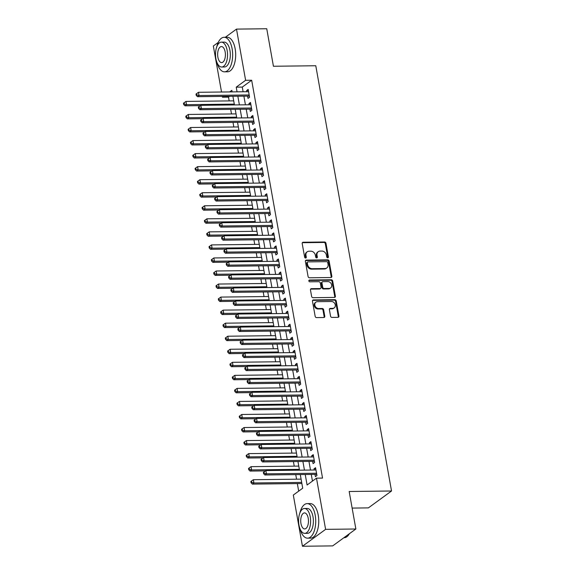 <?xml version="1.0" encoding="UTF-8"?>
<svg xmlns="http://www.w3.org/2000/svg" width="575" height="575" viewBox="0 0 575 575"><rect width="100%" height="100%" fill="white"/><g stroke="black" fill="none" stroke-linecap="round" stroke-linejoin="round"><path stroke-width="0.86" d="M327.707 257.765A0.949 0.783 53.9 0 0 328.382 256.86L325.96 243.261A1.358 1.121 53.9 0 0 324.544 241.989L303.162 242.24A1.358 1.121 53.9 0 0 302.198 243.534L304.628 257.14A0.949 0.783 53.9 0 0 306.288 257.126L305.972 255.365A4.341 3.594 53.9 0 1 307.215 251.807A4.341 3.594 53.9 0 1 309.048 251.217L310.823 251.196A4.341 3.594 53.9 0 1 315.359 255.25L315.668 257.011A0.949 0.783 53.9 0 0 317.335 256.989L317.019 255.228A4.341 3.594 53.9 0 1 318.262 251.678A4.341 3.594 53.9 0 1 320.088 251.088L321.871 251.067A4.341 3.594 53.9 0 1 326.406 255.12L326.715 256.881A0.949 0.783 53.9 0 0 327.707 257.765A0.949 0.783 53.9 0 0 327.757 257.32L325.328 243.714A1.358 1.121 53.9 0 0 323.912 242.449L302.536 242.7A1.358 1.121 53.9 0 0 302.328 242.722M305.627 258.031A0.949 0.783 53.9 0 0 305.663 257.578L305.347 255.818L305.972 255.365M316.674 257.895A0.949 0.783 53.9 0 0 316.71 257.449L316.394 255.688L317.019 255.228M330.546 316.149A1.358 1.121 53.9 0 0 331.962 317.414L337.963 317.342A1.358 1.121 53.9 0 0 338.919 316.049L336.231 300.941A1.358 1.121 53.9 0 0 334.815 299.676L313.433 299.927A1.358 1.121 53.9 0 0 312.477 301.221L315.165 316.329A1.358 1.121 53.9 0 0 316.581 317.594L323.826 317.508A1.358 1.121 53.9 0 0 324.789 316.214L323.639 309.745A1.358 1.121 53.9 0 0 322.223 308.48L318.629 308.523A3.63 3.004 53.9 0 1 315.114 306.037A3.63 3.004 53.9 0 1 315.876 302.17A3.63 3.004 53.9 0 1 317.407 301.674L331.48 301.508A3.63 3.004 53.9 0 1 334.995 303.995A3.63 3.004 53.9 0 1 334.233 307.862A3.63 3.004 53.9 0 1 332.702 308.358L330.359 308.387A1.358 1.121 53.9 0 0 329.396 309.681L330.546 316.149M225.314 37.267L236.498 29.109L266.75 28.75L273.427 66.254L315.783 65.751L391.532 491L349.176 491.496L355.86 529L325.608 529.359L302.443 546.25L293.322 495.053L302.716 488.204L300.287 474.562M236.498 29.109L245.618 80.306L236.224 87.156L237.058 91.835M305.224 474.497L307.093 485.005L316.487 478.156L322.539 478.084L251.67 80.234L245.618 80.306M316.487 478.156L325.608 529.359M330.869 277.524A1.358 1.121 53.9 0 0 331.832 276.23L329.137 261.122A1.358 1.121 53.9 0 0 327.721 259.85L306.346 260.101A1.358 1.121 53.9 0 0 305.382 261.402L308.078 276.51A1.358 1.121 53.9 0 0 309.494 277.775L330.869 277.524M332.688 281.031L335.376 296.139A1.358 1.121 53.9 0 1 334.42 297.433L313.037 297.685A1.358 1.121 53.9 0 1 311.621 296.42L310.471 289.951A1.358 1.121 53.9 0 1 311.427 288.657L320.103 288.557A1.358 1.121 53.9 0 0 321.058 287.263L320.297 282.972A1.358 1.121 53.9 0 0 318.881 281.707L309.853 281.815A0.949 0.783 53.9 0 1 309.53 280.018L331.272 279.766A1.358 1.121 53.9 0 1 332.688 281.031L332.055 281.484L334.751 296.592L335.376 296.139M247.595 96.097L248.005 98.382L249.572 97.24L248.177 89.413L246.61 90.555L246.819 91.72M249.924 109.142L250.326 111.428L251.893 110.285L250.499 102.458L248.932 103.601L249.14 104.765M252.245 122.188L252.655 124.473L254.215 123.33L252.82 115.503L251.261 116.646L251.462 117.803M254.567 135.233L254.977 137.518L256.543 136.376L255.149 128.548L253.582 129.691L253.791 130.848M256.888 148.278L257.298 150.557L258.865 149.421L257.471 141.594L255.904 142.737L256.112 143.894M259.217 161.323L259.62 163.602L261.187 162.459L259.792 154.639L258.225 155.775L258.434 156.939M261.539 174.369L261.948 176.647L263.508 175.504L262.114 167.677L260.554 168.82L260.755 169.984M263.86 187.407L264.27 189.693L265.837 188.55L264.442 180.722L262.876 181.865L263.084 183.03M266.189 200.452L266.592 202.738L268.158 201.595L266.764 193.768L265.197 194.911L265.406 196.075M268.511 213.498L268.913 215.783L270.48 214.64L269.086 206.813L267.519 207.956L267.727 209.12M270.832 226.543L271.242 228.828L272.802 227.686L271.414 219.858L269.848 221.001L270.056 222.158M273.154 239.588L273.563 241.867L275.13 240.731L273.736 232.904L272.169 234.047L272.377 235.204M275.482 252.633L275.885 254.912L277.452 253.776L276.058 245.949L274.491 247.085L274.699 248.249M277.804 265.679L278.214 267.957L279.773 266.814L278.379 258.994L276.819 260.13L277.021 261.294M280.126 278.717L280.535 281.002L282.102 279.86L280.708 272.033L279.141 273.175L279.349 274.34M282.454 291.762L282.857 294.048L284.424 292.905L283.029 285.078L281.463 286.221L281.671 287.385M284.776 304.808L285.178 307.093L286.745 305.95L285.351 298.123L283.784 299.266L283.993 300.43M287.098 317.853L287.507 320.138L289.067 318.996L287.673 311.168L286.113 312.311L286.314 313.468M289.419 330.898L289.829 333.184L291.396 332.041L290.001 324.214L288.434 325.357L288.643 326.514M291.748 343.943L292.15 346.222L293.717 345.086L292.323 337.259L290.756 338.402L290.964 339.559M294.069 356.989L294.472 359.267L296.039 358.124L294.644 350.304L293.085 351.44L293.286 352.604M296.391 370.034L296.801 372.312L298.368 371.17L296.973 363.342L295.406 364.485L295.615 365.65M298.713 383.072L299.122 385.358L300.689 384.215L299.295 376.388L297.728 377.531L297.936 378.695M301.041 396.118L301.444 398.403L303.011 397.26L301.616 389.433L300.049 390.576L300.258 391.74M303.363 409.163L303.772 411.448L305.332 410.306L303.938 402.478L302.378 403.621L302.579 404.786M305.684 422.208L306.094 424.494L307.661 423.351L306.267 415.524L304.7 416.667L304.908 417.824M308.013 435.253L308.416 437.532L309.982 436.396L308.588 428.569L307.021 429.712L307.23 430.869M310.335 448.299L310.737 450.577L312.304 449.442L310.91 441.614L309.343 442.75L309.551 443.914M312.656 461.344L313.066 463.622L314.626 462.48L313.238 454.652L311.672 455.795L311.88 456.96M251.67 80.234L242.276 87.084L243.11 91.763M243.893 96.14L245.432 104.808M246.215 109.185L247.76 117.853M248.537 122.231L250.082 130.892M250.865 135.276L252.403 143.937M253.187 148.321L254.732 156.982M255.508 161.367L257.054 170.028M257.83 174.412L259.375 183.073M260.159 187.457L261.697 196.118M262.48 200.495L264.026 209.163M264.802 213.541L266.347 222.202M267.131 226.586L268.669 235.247M269.452 239.631L270.99 248.292M271.774 252.677L273.319 261.338M274.095 265.722L275.641 274.383M276.424 278.767L277.962 287.428M278.746 291.805L280.291 300.473M281.067 304.851L282.613 313.519M283.389 317.896L284.934 326.557M285.717 330.941L287.256 339.602M288.039 343.987L289.584 352.647M290.361 357.032L291.906 365.693M292.689 370.077L294.228 378.738M295.011 383.115L296.556 391.783M297.332 396.161L298.878 404.829M299.654 409.206L301.199 417.867M301.983 422.251L303.521 430.912M304.304 435.297L305.85 443.957M306.626 448.342L308.171 457.003M308.955 461.387L310.493 470.048M311.276 474.433L312.462 481.095M314.978 474.382L315.387 476.668L316.954 475.525L315.56 467.698L313.993 468.841L314.202 470.005M229.626 96.312L228.505 97.125L229.181 100.913M230.683 109.372L231.502 113.951M233.012 122.417L233.824 126.996M235.333 135.463L236.145 140.041M237.655 148.501L238.474 153.087M239.976 161.546L240.796 166.132M242.305 174.592L243.117 179.177M244.627 187.637L245.446 192.222M246.948 200.682L247.768 205.261M249.277 213.728L250.089 218.306M251.598 226.773L252.411 231.351M253.92 239.811L254.739 244.397M256.242 252.856L257.061 257.442M258.57 265.902L259.382 270.487M260.892 278.947L261.711 283.533M263.213 291.992L264.033 296.578M265.535 305.037L266.354 309.616M267.864 318.083L268.676 322.661M270.185 331.121L271.005 335.707M272.507 344.166L273.326 348.752M274.836 357.212L275.648 361.797M277.157 370.257L277.969 374.842M279.479 383.302L280.298 387.888M281.8 396.348L282.62 400.926M284.129 409.393L284.941 413.971M286.451 422.438L287.27 427.017M288.772 435.476L289.592 440.062M291.101 448.522L291.913 453.107M293.423 461.567L294.235 466.152M295.744 474.612L296.563 479.198M297.34 483.575L298.691 491.136M352.13 508.084L368.367 507.89L391.532 491M221.533 92.014L213.332 46L218.263 42.406M355.86 529L332.695 545.891L302.443 546.25M228.505 97.125L222.453 97.197L222.309 96.399M232.12 91.892L231.847 90.347L229.691 91.921M223.574 96.384L222.453 97.197M299.503 470.177L297.958 461.517M297.182 457.132L295.636 448.471M294.853 444.087L293.315 435.426M292.531 431.042L290.986 422.381M290.21 417.996L288.664 409.335M287.888 404.958L286.343 396.29M285.559 391.913L284.021 383.252M283.238 378.868L281.692 370.207M280.916 365.822L279.371 357.161M278.588 352.777L277.049 344.116M276.266 339.732L274.721 331.071M273.944 326.686L272.399 318.025M271.623 313.648L270.077 304.98M269.294 300.603L267.756 291.935M266.973 287.558L265.427 278.897M264.651 274.512L263.106 265.851M262.322 261.467L260.784 252.806M260.001 248.422L258.463 239.761M257.679 235.376L256.134 226.715M255.357 222.331L253.812 213.67M253.029 209.293L251.491 200.625M250.707 196.248L249.162 187.587M248.386 183.202L246.84 174.541M246.064 170.157L244.519 161.496M243.735 157.112L242.197 148.451M241.414 144.066L239.868 135.405M239.092 131.021L237.547 122.36M236.763 117.983L235.225 109.315M234.442 104.938L232.897 96.269M237.842 96.212L239.387 104.88M240.163 109.257L241.708 117.918M242.492 122.302L244.03 130.963M244.813 135.348L246.352 144.009M247.135 148.393L248.68 157.054M249.457 161.438L251.002 170.099M251.785 174.484L253.323 183.145M254.107 187.522L255.652 196.19M256.428 200.567L257.974 209.235M258.75 213.612L260.295 222.273M261.079 226.658L262.617 235.319M263.4 239.703L264.946 248.364M265.722 252.748L267.267 261.409M268.051 265.794L269.589 274.455M270.372 278.832L271.918 287.5M272.694 291.877L274.239 300.545M275.015 304.923L276.561 313.583M277.344 317.968L278.882 326.629M279.666 331.013L281.211 339.674M281.987 344.058L283.533 352.719M284.316 357.104L285.854 365.765M286.637 370.149L288.176 378.81M288.959 383.187L290.504 391.855M291.281 396.232L292.826 404.901M293.609 409.278L295.147 417.939M295.931 422.323L297.476 430.984M298.252 435.368L299.798 444.029M300.574 448.414L302.119 457.075M302.903 461.459L304.441 470.12M242.276 87.084L236.224 87.156M246.61 90.555L248.378 90.534M248.932 103.601L250.7 103.579M251.261 116.646L253.022 116.624M253.582 129.691L255.343 129.67M255.904 142.737L257.672 142.715M258.225 155.775L259.993 155.753M260.554 168.82L262.315 168.798M262.876 181.865L264.637 181.844M265.197 194.911L266.965 194.889M267.519 207.956L269.287 207.934M269.848 221.001L271.608 220.98M272.169 234.047L273.937 234.025M274.491 247.085L276.259 247.07M276.819 260.13L278.58 260.108M279.141 273.175L280.902 273.154M281.463 286.221L283.231 286.199M283.784 299.266L285.552 299.244M286.113 312.311L287.874 312.29M288.434 325.357L290.202 325.335M290.756 338.402L292.524 338.38M293.085 351.44L294.846 351.418M295.406 364.485L297.167 364.464M297.728 377.531L299.496 377.509M300.049 390.576L301.817 390.554M302.378 403.621L304.139 403.6M304.7 416.667L306.461 416.645M307.021 429.712L308.789 429.69M309.343 442.75L311.111 442.736M311.672 455.795L313.433 455.774M313.993 468.841L315.761 468.819M318.262 251.678L317.637 252.138A4.341 3.594 53.9 0 0 316.394 255.688M307.215 251.807L306.59 252.267A4.341 3.594 53.9 0 0 305.347 255.818M331.078 277.502A1.358 1.121 53.9 0 0 331.2 276.683L328.512 261.575A1.358 1.121 53.9 0 0 327.096 260.31L305.72 260.561A1.358 1.121 53.9 0 0 305.505 260.583M327.728 262.545A0.949 0.783 53.9 0 0 326.737 261.661L307.97 261.884A0.949 0.783 53.9 0 0 307.294 262.789L307.625 264.644A4.341 3.594 53.9 0 0 312.16 268.697L324.983 268.547A4.341 3.594 53.9 0 0 326.816 267.957A4.341 3.594 53.9 0 0 328.059 264.407L327.728 262.545M307.567 262.013L306.942 262.466A0.949 0.783 53.9 0 0 306.669 263.242L307.294 262.789M326.816 267.957L326.19 268.41A4.341 3.594 53.9 0 1 324.357 268.999L311.535 269.15A4.341 3.594 53.9 0 1 307 265.104L306.669 263.242M334.628 297.412A1.358 1.121 53.9 0 0 334.751 296.592M320.67 288.37L320.045 288.83A1.358 1.121 53.9 0 1 319.47 289.009L310.802 289.117A1.358 1.121 53.9 0 0 310.593 289.139M332.055 281.484A1.358 1.121 53.9 0 0 330.647 280.219L308.904 280.478A0.949 0.783 53.9 0 0 308.89 280.478M329.094 288.449A3.63 3.004 53.9 0 0 330.625 287.953A3.63 3.004 53.9 0 0 331.394 284.086A3.63 3.004 53.9 0 0 327.879 281.599L322.92 281.657A1.358 1.121 53.9 0 0 321.957 282.95L322.719 287.241A1.358 1.121 53.9 0 0 324.135 288.506L329.094 288.449L328.469 288.909A3.63 3.004 53.9 0 0 330 288.413L330.625 287.953M322.345 281.843L321.72 282.296A1.358 1.121 53.9 0 0 321.332 283.41L321.957 282.95M328.469 288.909L323.509 288.966A1.358 1.121 53.9 0 1 322.093 287.701L321.332 283.41M334.233 307.862L333.608 308.322A3.63 3.004 53.9 0 1 332.077 308.818L329.734 308.84A1.358 1.121 53.9 0 0 329.518 308.868M315.876 302.17L315.251 302.623A3.63 3.004 53.9 0 0 314.489 306.489A3.63 3.004 53.9 0 0 318.004 308.983L318.629 308.523M324.041 317.486A1.358 1.121 53.9 0 0 324.163 316.674L323.013 310.205A1.358 1.121 53.9 0 0 321.598 308.94L318.004 308.983M338.172 317.321A1.358 1.121 53.9 0 0 338.294 316.502L335.606 301.393A1.358 1.121 53.9 0 0 334.19 300.128L312.807 300.38A1.358 1.121 53.9 0 0 312.599 300.402M233.716 100.855L185.962 101.416L186.544 104.679L184.978 105.822L200.38 105.642M184.331 104.061L184.093 102.76L183.468 103.212L183.705 104.521L184.331 104.061L186.544 104.679L234.298 104.118M184.093 102.76L185.962 101.416M184.978 105.822L183.705 104.521M249.162 94.961L199.065 95.551L198.483 92.288L248.58 91.698M249.406 96.32L249.033 96.176A1.38 1.143 53.9 0 0 248.565 96.09L197.498 96.693L199.065 95.551L196.851 94.933L196.614 93.624L195.989 94.084L196.226 95.385L196.851 94.933M196.226 95.385L197.498 96.693M198.483 92.288L196.614 93.624M216.983 62.56A17.279 8.345 -90.7 0 0 224.509 71.832A17.279 8.345 -90.7 0 0 232.135 48.846A17.279 8.345 -90.7 0 0 224.106 37.282A17.279 8.345 -90.7 0 0 216.797 46.726M224.509 71.832L227.535 71.796A17.279 8.345 -90.7 0 0 235.161 48.81A17.279 8.345 -90.7 0 0 227.125 37.246L224.106 37.282M221.375 42.148L224.164 42.119A12.442 6.009 89.3 0 1 229.943 50.442A12.442 6.009 89.3 0 1 224.451 66.995L221.67 67.023A12.442 6.009 -90.7 0 0 227.161 50.478A12.442 6.009 -90.7 0 0 221.375 42.148A12.442 6.009 -90.7 0 0 215.891 58.693A12.442 6.009 -90.7 0 0 221.67 67.023M217.889 57.234A8.014 3.874 -90.7 0 0 221.619 62.603A8.014 3.874 -90.7 0 0 225.156 51.937A8.014 3.874 -90.7 0 0 221.432 46.568A8.014 3.874 -90.7 0 0 217.889 57.234M300.049 528.892A17.279 8.345 -90.7 0 0 307.575 538.164A17.279 8.345 -90.7 0 0 315.201 515.178A17.279 8.345 -90.7 0 0 307.172 503.614A17.279 8.345 -90.7 0 0 299.863 513.058M307.575 538.164L310.601 538.128A17.279 8.345 -90.7 0 0 318.227 515.15A17.279 8.345 -90.7 0 0 310.198 503.578L307.172 503.614M304.441 508.487L307.23 508.451A12.442 6.009 89.3 0 1 313.008 516.781A12.442 6.009 89.3 0 1 307.517 533.327L304.736 533.363A12.442 6.009 -90.7 0 0 310.227 516.81A12.442 6.009 -90.7 0 0 304.441 508.487A12.442 6.009 -90.7 0 0 298.957 525.033A12.442 6.009 -90.7 0 0 304.736 533.363M300.962 523.566A8.014 3.874 -90.7 0 0 304.685 528.935A8.014 3.874 -90.7 0 0 308.222 518.276A8.014 3.874 -90.7 0 0 304.498 512.907A8.014 3.874 -90.7 0 0 300.962 523.566M343.879 537.733L344.123 537.733A17.279 8.345 -90.7 0 0 348.694 534.815A17.279 8.345 -90.7 0 0 349.384 533.722M349.463 533.665A16.862 8.143 89.3 0 1 348.939 534.462A16.862 8.143 89.3 0 1 348.817 534.635M236.037 113.9L188.291 114.461L188.866 117.724L187.306 118.867L202.702 118.687M186.652 117.106L186.422 115.805L185.79 116.258L186.027 117.566L186.652 117.106L188.866 117.724L236.62 117.163M186.422 115.805L188.291 114.461M187.306 118.867L186.027 117.566M238.366 126.946L190.612 127.506L191.195 130.769L189.628 131.912L205.023 131.725M188.974 130.151L188.744 128.843L188.118 129.303L188.348 130.604L188.974 130.151L191.195 130.769L238.941 130.209M188.744 128.843L190.612 127.506M189.628 131.912L188.348 130.604M240.688 139.991L192.934 140.552L193.516 143.815L191.949 144.958L207.352 144.771M191.295 143.197L191.065 141.888L190.44 142.348L190.67 143.649L191.295 143.197L193.516 143.815L241.27 143.247M191.065 141.888L192.934 140.552M191.949 144.958L190.67 143.649M243.009 153.036L195.256 153.597L195.838 156.86L194.271 157.996L209.674 157.816M193.624 156.242L193.387 154.934L192.762 155.394L192.999 156.695L193.624 156.242L195.838 156.86L243.592 156.292M193.387 154.934L195.256 153.597M194.271 157.996L192.999 156.695M251.483 107.999L201.387 108.596L200.812 105.333L250.908 104.743M251.728 109.365L251.361 109.221A1.38 1.143 53.9 0 0 250.887 109.135L199.827 109.732L201.387 108.596L199.173 107.978L198.943 106.67L198.318 107.13L198.548 108.431L199.173 107.978M198.548 108.431L199.827 109.732M200.812 105.333L198.943 106.67M253.812 121.045L203.715 121.634L203.133 118.378L253.23 117.789M254.057 122.41L253.683 122.267A1.38 1.143 53.9 0 0 253.216 122.18L202.148 122.777L203.715 121.634L201.494 121.023L201.264 119.715L200.639 120.175L200.869 121.476L201.494 121.023M200.869 121.476L202.148 122.777M203.133 118.378L201.264 119.715M256.134 134.09L206.037 134.679L205.455 131.423L255.552 130.827M256.378 135.456L256.004 135.312A1.38 1.143 53.9 0 0 255.537 135.218L204.47 135.822L206.037 134.679L203.823 134.061L203.586 132.76L202.961 133.213L203.191 134.521L203.823 134.061M203.191 134.521L204.47 135.822M205.455 131.423L203.586 132.76M258.455 147.135L208.358 147.725L207.776 144.462L257.873 143.872M258.7 148.501L258.326 148.357A1.38 1.143 53.9 0 0 257.859 148.264L206.799 148.868L208.358 147.725L206.145 147.107L205.915 145.806L205.282 146.258L205.519 147.567L206.145 147.107M205.519 147.567L206.799 148.868M207.776 144.462L205.915 145.806M245.331 166.074L197.584 166.642L198.159 169.898L196.6 171.041L211.995 170.861M195.946 169.287L195.716 167.979L195.09 168.439L195.32 169.74L195.946 169.287L198.159 169.898L245.913 169.338M195.716 167.979L197.584 166.642M196.6 171.041L195.32 169.74M260.784 160.181L210.687 160.77L210.105 157.507L260.202 156.917M261.021 161.546L260.655 161.395A1.38 1.143 53.9 0 0 260.18 161.309L209.12 161.913L210.687 160.77L208.466 160.152L208.236 158.851L207.611 159.304L207.841 160.612L208.466 160.152M207.841 160.612L209.12 161.913M210.105 157.507L208.236 158.851M247.66 179.12L199.906 179.688L200.488 182.943L198.921 184.086L214.324 183.907M198.267 182.325L198.037 181.024L197.412 181.477L197.642 182.785L198.267 182.325L200.488 182.943L248.242 182.383M198.037 181.024L199.906 179.688M198.921 184.086L197.642 182.785M263.106 173.226L213.009 173.815L212.427 170.552L262.523 169.963M263.35 174.592L262.976 174.441A1.38 1.143 53.9 0 0 262.509 174.354L211.442 174.958L213.009 173.815L210.788 173.197L210.558 171.896L209.932 172.349L210.162 173.657L210.788 173.197M210.162 173.657L211.442 174.958M212.427 170.552L210.558 171.896M249.981 192.165L202.228 192.726L202.81 195.989L201.243 197.132L216.646 196.952M200.596 195.371L200.359 194.07L199.733 194.522L199.963 195.831L200.596 195.371L202.81 195.989L250.563 195.428M200.359 194.07L202.228 192.726M201.243 197.132L199.963 195.831M265.427 186.271L215.33 186.861L214.748 183.597L264.845 183.008M265.672 187.63L265.298 187.486A1.38 1.143 53.9 0 0 264.831 187.4L213.763 188.003L215.33 186.861L213.117 186.243L212.879 184.934L212.254 185.394L212.491 186.695L213.117 186.243M212.491 186.695L213.763 188.003M214.748 183.597L212.879 184.934M252.303 205.21L204.549 205.771L205.131 209.034L203.572 210.177L218.967 209.997M202.917 208.416L202.688 207.115L202.055 207.568L202.292 208.876L202.917 208.416L205.131 209.034L252.885 208.473M202.688 207.115L204.549 205.771M203.572 210.177L202.292 208.876M267.749 199.309L217.652 199.906L217.077 196.643L267.174 196.053M267.993 200.675L267.619 200.531A1.38 1.143 53.9 0 0 267.152 200.445L216.092 201.042L217.652 199.906L215.438 199.288L215.208 197.98L214.583 198.44L214.813 199.741L215.438 199.288M214.813 199.741L216.092 201.042M217.077 196.643L215.208 197.98M254.632 218.256L206.878 218.816L207.46 222.079L205.893 223.222L221.289 223.035M205.239 221.461L205.009 220.16L204.384 220.613L204.614 221.921L205.239 221.461L207.46 222.079L255.207 221.519M205.009 220.16L206.878 218.816M205.893 223.222L204.614 221.921M270.077 212.355L219.981 212.944L219.398 209.688L269.495 209.099M270.315 213.72L269.948 213.577A1.38 1.143 53.9 0 0 269.481 213.49L218.414 214.087L219.981 212.944L217.76 212.333L217.53 211.025L216.904 211.485L217.134 212.786L217.76 212.333M217.134 212.786L218.414 214.087M219.398 209.688L217.53 211.025M256.953 231.301L209.199 231.862L209.782 235.125L208.215 236.268L223.618 236.081M207.561 234.507L207.331 233.198L206.705 233.658L206.935 234.959L207.561 234.507L209.782 235.125L257.535 234.557M207.331 233.198L209.199 231.862M208.215 236.268L206.935 234.959M272.399 225.4L222.302 225.989L221.72 222.733L271.817 222.144M272.643 226.766L272.27 226.622A1.38 1.143 53.9 0 0 271.803 226.528L220.735 227.132L222.302 225.989L220.088 225.371L219.851 224.07L219.226 224.523L219.456 225.831L220.088 225.371M219.456 225.831L220.735 227.132M221.72 222.733L219.851 224.07M259.275 244.346L211.521 244.907L212.103 248.17L210.536 249.306L225.939 249.126M209.889 247.552L209.652 246.244L209.027 246.704L209.264 248.005L209.889 247.552L212.103 248.17L259.857 247.602M209.652 246.244L211.521 244.907M210.536 249.306L209.264 248.005M274.721 238.445L224.624 239.035L224.042 235.779L274.138 235.182M274.965 239.811L274.591 239.667A1.38 1.143 53.9 0 0 274.124 239.574L223.057 240.178L224.624 239.035L222.41 238.417L222.173 237.116L221.548 237.568L221.785 238.877L222.41 238.417M221.785 238.877L223.057 240.178M224.042 235.779L222.173 237.116M261.596 257.392L213.85 257.952L214.425 261.215L212.865 262.351L228.261 262.171M212.211 260.597L211.981 259.289L211.356 259.749L211.586 261.05L212.211 260.597L214.425 261.215L262.178 260.647M211.981 259.289L213.85 257.952M212.865 262.351L211.586 261.05M277.042 251.491L226.952 252.08L226.37 248.817L276.467 248.228M277.287 252.856L276.92 252.713A1.38 1.143 53.9 0 0 276.446 252.619L225.386 253.223L226.952 252.08L224.732 251.462L224.502 250.161L223.876 250.614L224.106 251.922L224.732 251.462M224.106 251.922L225.386 253.223M226.37 248.817L224.502 250.161M263.925 270.43L216.171 270.998L216.753 274.253L215.187 275.396L230.582 275.217M214.533 273.635L214.303 272.334L213.677 272.794L213.907 274.095L214.533 273.635L216.753 274.253L264.5 273.693M214.303 272.334L216.171 270.998M215.187 275.396L213.907 274.095M279.371 264.536L229.274 265.125L228.692 261.862L278.789 261.273M279.615 265.902L279.242 265.751A1.38 1.143 53.9 0 0 278.774 265.664L227.707 266.268L229.274 265.125L227.053 264.507L226.823 263.206L226.198 263.659L226.428 264.967L227.053 264.507M226.428 264.967L227.707 266.268M228.692 261.862L226.823 263.206M266.247 283.475L218.493 284.043L219.075 287.299L217.508 288.442L232.911 288.262M216.861 286.681L216.624 285.38L215.999 285.832L216.229 287.141L216.861 286.681L219.075 287.299L266.829 286.738M216.624 285.38L218.493 284.043M217.508 288.442L216.229 287.141M281.692 277.581L231.596 278.171L231.013 274.908L281.11 274.318M281.937 278.947L281.563 278.796A1.38 1.143 53.9 0 0 281.096 278.71L230.029 279.313L231.596 278.171L229.382 277.553L229.145 276.244L228.519 276.704L228.757 278.005L229.382 277.553M228.757 278.005L230.029 279.313M231.013 274.908L229.145 276.244M268.568 296.52L220.814 297.081L221.397 300.344L219.83 301.487L235.232 301.307M219.183 299.726L218.946 298.425L218.32 298.878L218.557 300.186L219.183 299.726L221.397 300.344L269.15 299.783M218.946 298.425L220.814 297.081M219.83 301.487L218.557 300.186M284.014 290.627L233.917 291.216L233.342 287.953L283.432 287.363M284.258 291.985L283.885 291.841A1.38 1.143 53.9 0 0 283.418 291.755L232.357 292.352L233.917 291.216L231.703 290.598L231.473 289.29L230.841 289.75L231.078 291.051L231.703 290.598M231.078 291.051L232.357 292.352M233.342 287.953L231.473 289.29M270.89 309.566L223.143 310.126L223.725 313.389L222.158 314.532L237.554 314.353M221.504 312.771L221.274 311.47L220.649 311.923L220.879 313.231L221.504 312.771L223.725 313.389L271.472 312.829M221.274 311.47L223.143 310.126M222.158 314.532L220.879 313.231M286.343 303.665L236.246 304.261L235.664 300.998L285.761 300.409M286.58 305.03L286.213 304.887A1.38 1.143 53.9 0 0 285.739 304.8L234.679 305.397L236.246 304.261L234.025 303.643L233.795 302.335L233.17 302.795L233.4 304.096L234.025 303.643M233.4 304.096L234.679 305.397M235.664 300.998L233.795 302.335M273.218 322.611L225.465 323.172L226.047 326.435L224.48 327.577L239.883 327.391M223.826 325.817L223.596 324.508L222.971 324.968L223.201 326.269L223.826 325.817L226.047 326.435L273.801 325.874M223.596 324.508L225.465 323.172M224.48 327.577L223.201 326.269M288.664 316.71L238.568 317.299L237.985 314.043L288.082 313.454M288.909 318.076L288.535 317.932A1.38 1.143 53.9 0 0 288.068 317.846L237.001 318.442L238.568 317.299L236.347 316.688L236.117 315.38L235.491 315.84L235.721 317.141L236.347 316.688M235.721 317.141L237.001 318.442M237.985 314.043L236.117 315.38M275.54 335.656L227.786 336.217L228.368 339.48L226.802 340.623L242.204 340.436M226.155 338.862L225.917 337.554L225.292 338.014L225.529 339.315L226.155 338.862L228.368 339.48L276.122 338.912M225.917 337.554L227.786 336.217M226.802 340.623L225.529 339.315M290.986 329.755L240.889 330.345L240.307 327.089L290.404 326.492M291.23 331.121L290.857 330.977A1.38 1.143 53.9 0 0 290.389 330.884L239.322 331.488L240.889 330.345L238.675 329.727L238.438 328.426L237.813 328.878L238.05 330.187L238.675 329.727M238.05 330.187L239.322 331.488M240.307 327.089L238.438 328.426M277.862 348.702L230.115 349.262L230.69 352.525L229.13 353.661L244.526 353.481M228.476 351.907L228.246 350.599L227.614 351.059L227.851 352.36L228.476 351.907L230.69 352.525L278.444 351.957M228.246 350.599L230.115 349.262M229.13 353.661L227.851 352.36M293.308 342.801L243.211 343.39L242.636 340.127L292.732 339.537M293.552 344.166L293.185 344.022A1.38 1.143 53.9 0 0 292.711 343.929L241.651 344.533L243.211 343.39L240.997 342.772L240.767 341.471L240.142 341.924L240.372 343.232L240.997 342.772M240.372 343.232L241.651 344.533M242.636 340.127L240.767 341.471M280.19 361.74L232.437 362.308L233.019 365.563L231.452 366.706L246.847 366.527M230.798 364.952L230.568 363.644L229.943 364.104L230.173 365.405L230.798 364.952L233.019 365.563L280.765 365.003M230.568 363.644L232.437 362.308M231.452 366.706L230.173 365.405M295.636 355.846L245.539 356.435L244.957 353.172L295.054 352.583M295.881 357.212L295.507 357.061A1.38 1.143 53.9 0 0 295.04 356.974L243.972 357.578L245.539 356.435L243.318 355.817L243.088 354.516L242.463 354.969L242.693 356.277L243.318 355.817M242.693 356.277L243.972 357.578M244.957 353.172L243.088 354.516M282.512 374.785L234.758 375.353L235.34 378.609L233.773 379.752L249.176 379.572M233.119 377.991L232.889 376.69L232.264 377.143L232.494 378.451L233.119 377.991L235.34 378.609L283.094 378.048M232.889 376.69L234.758 375.353M233.773 379.752L232.494 378.451M297.958 368.891L247.861 369.481L247.279 366.217L297.376 365.628M298.202 370.257L297.828 370.106A1.38 1.143 53.9 0 0 297.361 370.02L246.294 370.623L247.861 369.481L245.647 368.863L245.41 367.562L244.785 368.014L245.015 369.323L245.647 368.863M245.015 369.323L246.294 370.623M247.279 366.217L245.41 367.562M284.833 387.83L237.08 388.391L237.662 391.654L236.095 392.797L251.498 392.617M235.448 391.036L235.211 389.735L234.586 390.188L234.823 391.496L235.448 391.036L237.662 391.654L285.416 391.093M235.211 389.735L237.08 388.391M236.095 392.797L234.823 391.496M300.279 381.937L250.182 382.526L249.6 379.263L299.697 378.673M300.524 383.295L300.15 383.151A1.38 1.143 53.9 0 0 299.683 383.065L248.623 383.669L250.182 382.526L247.969 381.908L247.739 380.6L247.106 381.06L247.343 382.361L247.969 381.908M247.343 382.361L248.623 383.669M249.6 379.263L247.739 380.6M287.155 400.876L239.408 401.436L239.983 404.699L238.424 405.842L253.819 405.662M237.77 404.081L237.54 402.78L236.914 403.233L237.144 404.541L237.77 404.081L239.983 404.699L287.737 404.139M237.54 402.78L239.408 401.436M238.424 405.842L237.144 404.541M302.608 394.975L252.511 395.571L251.929 392.308L302.026 391.719M302.845 396.34L302.479 396.197A1.38 1.143 53.9 0 0 302.004 396.11L250.944 396.707L252.511 395.571L250.29 394.953L250.06 393.645L249.435 394.105L249.665 395.406L250.29 394.953M249.665 395.406L250.944 396.707M251.929 392.308L250.06 393.645M289.484 413.921L241.73 414.482L242.312 417.745L240.745 418.887L256.148 418.701M240.091 417.127L239.861 415.826L239.236 416.278L239.466 417.587L240.091 417.127L242.312 417.745L290.066 417.184M239.861 415.826L241.73 414.482M240.745 418.887L239.466 417.587M304.93 408.02L254.833 408.609L254.251 405.353L304.348 404.764M305.174 409.386L304.8 409.242A1.38 1.143 53.9 0 0 304.333 409.156L253.266 409.752L254.833 408.609L252.612 407.998L252.382 406.69L251.757 407.15L251.987 408.451L252.612 407.998M251.987 408.451L253.266 409.752M254.251 405.353L252.382 406.69M291.805 426.966L244.052 427.527L244.634 430.79L243.067 431.933L258.47 431.746M242.42 430.172L242.183 428.864L241.557 429.324L241.787 430.625L242.42 430.172L244.634 430.79L292.387 430.222M242.183 428.864L244.052 427.527M243.067 431.933L241.787 430.625M307.251 421.065L257.154 421.655L256.572 418.399L306.669 417.802M307.496 422.431L307.122 422.287A1.38 1.143 53.9 0 0 306.655 422.194L255.588 422.798L257.154 421.655L254.941 421.037L254.703 419.736L254.078 420.188L254.315 421.497L254.941 421.037M254.315 421.497L255.588 422.798M256.572 418.399L254.703 419.736M294.127 440.012L246.373 440.572L246.955 443.835L245.396 444.971L260.791 444.791M244.742 443.217L244.512 441.909L243.879 442.369L244.116 443.67L244.742 443.217L246.955 443.835L294.709 443.268M244.512 441.909L246.373 440.572M245.396 444.971L244.116 443.67M309.573 434.111L259.476 434.7L258.901 431.437L308.998 430.848M309.817 435.476L309.443 435.332A1.38 1.143 53.9 0 0 308.976 435.239L257.916 435.843L259.476 434.7L257.262 434.082L257.032 432.781L256.407 433.234L256.637 434.542L257.262 434.082M256.637 434.542L257.916 435.843M258.901 431.437L257.032 432.781M296.456 453.057L248.702 453.618L249.284 456.881L247.717 458.016L263.113 457.837M247.063 456.262L246.833 454.954L246.208 455.414L246.438 456.715L247.063 456.262L249.284 456.881L297.031 456.313M246.833 454.954L248.702 453.618M247.717 458.016L246.438 456.715M311.902 447.156L261.805 447.745L261.223 444.482L311.319 443.893M312.139 448.522L311.772 448.378A1.38 1.143 53.9 0 0 311.305 448.284L260.238 448.888L261.805 447.745L259.584 447.127L259.354 445.826L258.728 446.279L258.958 447.587L259.584 447.127M258.958 447.587L260.238 448.888M261.223 444.482L259.354 445.826M298.777 466.095L251.023 466.663L251.606 469.919L250.039 471.062L265.442 470.882M249.385 469.301L249.155 468L248.529 468.46L248.759 469.761L249.385 469.301L251.606 469.919L299.359 469.358M249.155 468L251.023 466.663M250.039 471.062L248.759 469.761M314.223 460.201L264.126 460.791L263.544 457.527L313.641 456.938M314.467 461.567L314.094 461.416A1.38 1.143 53.9 0 0 313.627 461.33L262.559 461.933L264.126 460.791L261.905 460.173L261.675 458.872L261.05 459.324L261.28 460.632L261.905 460.173M261.28 460.632L262.559 461.933M263.544 457.527L261.675 458.872M301.099 479.14L253.345 479.708L253.927 482.964L252.36 484.107L301.882 483.525M251.713 482.346L251.476 481.045L250.851 481.498L251.088 482.806L251.713 482.346L253.927 482.964L301.681 482.403M251.476 481.045L253.345 479.708M252.36 484.107L251.088 482.806M316.545 473.247L266.448 473.836L265.866 470.573L315.963 469.983M316.789 474.612L316.415 474.461A1.38 1.143 53.9 0 0 315.948 474.375L264.881 474.979L266.448 473.836L264.234 473.218L263.997 471.91L263.372 472.37L263.609 473.671L264.234 473.218M263.609 473.671L264.881 474.979M265.866 470.573L263.997 471.91M327.757 257.32L328.382 256.86M305.663 257.578L306.288 257.126M316.71 257.449L317.335 256.989M302.536 242.7L303.162 242.24M323.912 242.449L324.544 241.989M325.328 243.714L325.96 243.261M305.72 260.561L306.346 260.101M327.096 260.31L327.721 259.85M328.512 261.575L329.137 261.122M331.2 276.683L331.832 276.23M307 265.104L307.625 264.644M311.535 269.15L312.16 268.697M324.357 268.999L324.983 268.547M310.802 289.117L311.427 288.657M319.47 289.009L320.103 288.557M308.904 280.478L309.53 280.018M330.647 280.219L331.272 279.766M322.093 287.701L322.719 287.241M323.509 288.966L324.135 288.506M329.734 308.84L330.359 308.387M332.077 308.818L332.702 308.358M321.598 308.94L322.223 308.48M323.013 310.205L323.639 309.745M324.163 316.674L324.789 316.214M312.807 300.38L313.433 299.927M334.19 300.128L334.815 299.676M335.606 301.393L336.231 300.941M338.294 316.502L338.919 316.049M249.27 95.572L248.565 96.09M251.598 108.618L250.887 109.135M253.92 121.663L253.216 122.18M256.242 134.708L255.537 135.218M258.563 147.753L257.859 148.264M260.892 160.792L260.18 161.309M263.213 173.837L262.509 174.354M265.535 186.882L264.831 187.4M267.864 199.928L267.152 200.445M270.185 212.973L269.481 213.49M272.507 226.018L271.803 226.528M274.828 239.063L274.124 239.574M277.157 252.102L276.446 252.619M279.479 265.147L278.774 265.664M281.8 278.192L281.096 278.71M284.129 291.238L283.418 291.755M286.451 304.283L285.739 304.8M288.772 317.328L288.068 317.846M291.094 330.373L290.389 330.884M293.423 343.419L292.711 343.929M295.744 356.457L295.04 356.974M298.066 369.502L297.361 370.02M300.387 382.548L299.683 383.065M302.716 395.593L302.004 396.11M305.037 408.638L304.333 409.156M307.359 421.683L306.655 422.194M309.688 434.729L308.976 435.239M312.009 447.767L311.305 448.284M314.331 460.812L313.627 461.33M316.652 473.857L315.948 474.375"/></g></svg>
